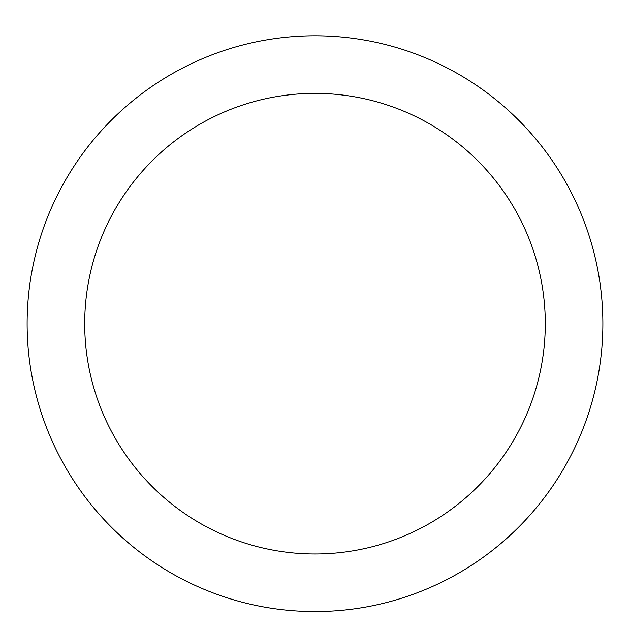 <?xml version="1.0" encoding="UTF-8"?>
<svg xmlns="http://www.w3.org/2000/svg" width="630" height="630" viewBox="0 0 630 630"><rect width="100%" height="100%" fill="white"/><g stroke="black" fill="none" stroke-linecap="round" stroke-linejoin="round"><path stroke-width="0.94" d="M315 35.808A287.871 287.871 0 0 1 564.307 467.617A287.871 287.871 0 0 1 65.693 467.617A287.871 287.871 0 0 1 315 35.808M315 93.382A230.296 230.296 0 0 1 514.442 438.827A230.296 230.296 0 0 1 115.558 438.827A230.296 230.296 0 0 1 315 93.382"/></g></svg>
